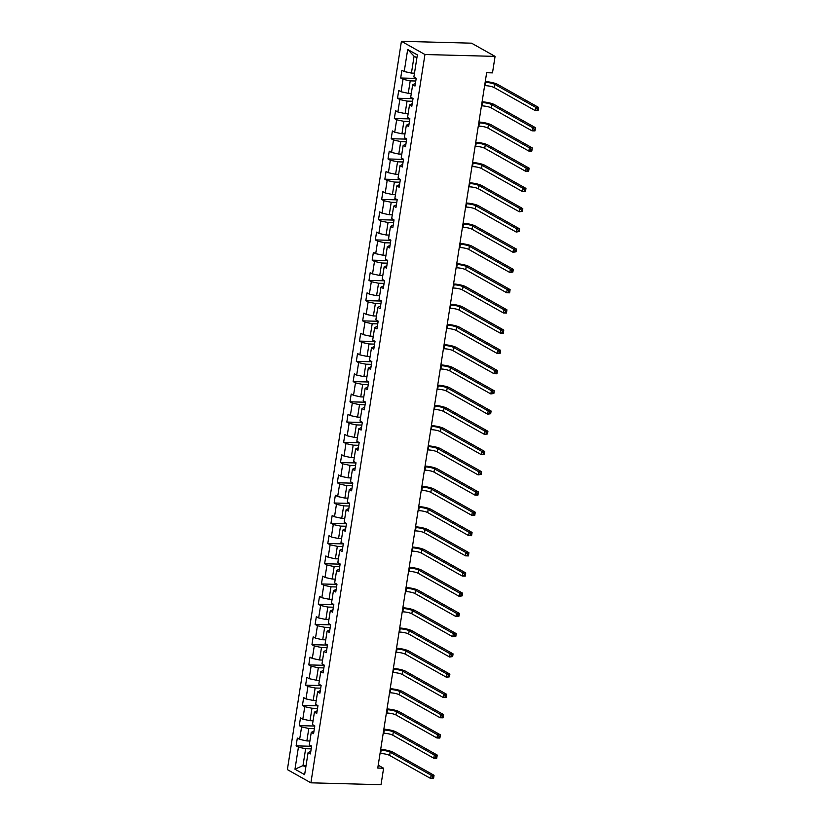 <?xml version="1.0" encoding="UTF-8"?>
<svg xmlns="http://www.w3.org/2000/svg" width="826" height="826" viewBox="0 0 826 826"><rect width="100%" height="100%" fill="white"/><g stroke="black" fill="none" stroke-linecap="round" stroke-linejoin="round"><path stroke-width="1.24" d="M401.426 41.3L287.376 769.615L310.896 782.821L424.946 54.516L401.426 41.3L471.553 43.179L495.073 56.385L424.946 54.516M310.813 751.309L308.088 752.6L310.411 753.901L311.629 746.115L309.306 744.815L311.257 732.363L313.581 733.664L314.799 725.878L312.476 724.578L314.427 712.115L316.74 713.427L317.969 705.641L315.646 704.341L317.597 691.878L319.91 693.19L321.128 685.404L318.815 684.093L320.767 671.641L323.08 672.953L324.298 665.167L321.985 663.856L323.937 651.404L326.249 652.705L327.468 644.93L325.155 643.619L327.106 631.167L329.419 632.468L330.637 624.683L328.325 623.382L330.266 610.93L332.589 612.231L333.807 604.446L331.494 603.145L333.436 590.693L335.759 591.994L336.977 584.209L334.654 582.908L336.605 570.456L338.928 571.757L340.147 563.972L337.824 562.671L339.775 550.219L342.098 551.52L343.317 543.735L340.993 542.434L342.945 529.982L345.268 531.283L346.486 523.498L344.163 522.197L346.115 509.735L348.438 511.046L349.656 503.261L347.333 501.96L349.284 489.498L351.608 490.809L352.826 483.024L350.503 481.713L352.454 469.261L354.777 470.572L355.996 462.787L353.673 461.476L355.624 449.024L357.947 450.325L359.165 442.55L356.842 441.239L358.794 428.787L361.117 430.088L362.335 422.303L360.012 421.002L361.964 408.55L364.287 409.851L365.505 402.066L363.182 400.765L365.133 388.313L367.456 389.614L368.675 381.829L366.352 380.528L368.303 368.076L370.626 369.377L371.845 361.592L369.521 360.291L371.473 347.839L373.786 349.14L375.014 341.355L372.691 340.054L374.643 327.602L376.955 328.903L378.174 321.118L375.861 319.817L377.812 307.355L380.125 308.666L381.344 300.881L379.031 299.58L380.982 287.118L383.295 288.429L384.513 280.644L382.201 279.333L384.152 266.881L386.465 268.182L387.683 260.407L385.37 259.096L387.311 246.644L389.635 247.945L390.853 240.17L388.54 238.859L390.481 226.407L392.804 227.708L394.023 219.922L391.7 218.622L393.651 206.17L395.974 207.471L397.192 199.685L394.869 198.385L396.821 185.933L399.144 187.234L400.362 179.448L398.039 178.148L399.99 165.696L402.314 166.997L403.532 159.211L401.209 157.911L403.16 145.459L405.483 146.76L406.702 138.974L404.379 137.674L406.33 125.222L408.653 126.523L409.872 118.737L407.548 117.437L409.5 104.974L411.823 106.286L413.041 98.501L410.718 97.2L412.67 84.737L414.993 86.049L416.211 78.263L413.888 76.952L417.347 54.898L407.683 49.477L414.084 56.22L411.441 73.08L414.487 73.163M308.088 752.6L304.629 774.654L294.975 769.223L298.423 747.169L296.1 745.868L311.598 746.281M407.683 49.477L404.224 71.532L401.911 70.22L400.693 78.005L403.005 79.317L401.054 91.769L398.741 90.468L397.523 98.242L399.836 99.554L397.884 112.006L395.571 110.705L394.353 118.49L396.666 119.791L394.714 132.243L392.402 130.942L391.183 138.727L393.496 140.028L391.555 152.48L389.232 151.179L388.014 158.964L390.326 160.265L388.385 172.717L386.062 171.416L384.844 179.201L387.167 180.502L385.215 192.954L382.892 191.653L381.674 199.438L383.997 200.739L382.046 213.191L379.723 211.89L378.504 219.675L380.827 220.976L378.876 233.428L376.553 232.127L375.334 239.912L377.658 241.213L375.706 253.675L373.383 252.364L372.165 260.149L374.488 261.45L372.536 273.912L370.213 272.601L368.995 280.386L371.318 281.697L369.367 294.149L367.043 292.848L365.825 300.623L368.148 301.934L366.197 314.386L363.874 313.085L362.655 320.87L364.978 322.171L363.027 334.623L360.704 333.322L359.486 341.107L361.809 342.408L359.857 354.86L357.534 353.559L356.316 361.344L358.639 362.645L356.687 375.097L354.364 373.796L353.146 381.581L355.469 382.882L353.518 395.334L351.205 394.033L349.976 401.818L352.299 403.119L350.348 415.571L348.035 414.27L346.817 422.055L349.13 423.356L347.178 435.808L344.865 434.507L343.647 442.292L345.96 443.593L344.008 456.055L341.696 454.744L340.477 462.529L342.79 463.83L340.839 476.292L338.526 474.981L337.307 482.766L339.62 484.077L337.669 496.529L335.356 495.228L334.138 503.003L336.45 504.314L334.509 516.766L332.186 515.465L330.968 523.25L333.281 524.551L331.34 537.003L329.016 535.702L327.798 543.487L330.121 544.788L328.17 557.24L325.847 555.939L324.628 563.724L326.951 565.025L325 577.477L322.677 576.176L321.459 583.961L323.782 585.262L321.83 597.714L319.507 596.413L318.289 604.198L320.612 605.499L318.66 617.951L316.337 616.65L315.119 624.435L317.442 625.736L315.491 638.199L313.168 636.887L311.949 644.672L314.272 645.973L312.321 658.436L309.998 657.124L308.779 664.909L311.103 666.21L309.151 678.673L306.828 677.361L305.61 685.146L307.933 686.458L305.981 698.91L303.658 697.609L302.44 705.383L304.763 706.695L302.812 719.147L300.488 717.846L299.27 725.631L301.593 726.932L299.642 739.384L297.319 738.083L296.1 745.868M495.073 56.385L492.492 72.864L486.648 72.709L377.761 768.066L383.605 768.221L378.205 765.196M311.257 732.363L313.983 731.072M309.895 741.015L306.859 740.932L308.81 728.48L314.365 728.635M299.642 739.384L306.859 740.932M301.593 726.932L308.81 728.48M314.427 712.115L317.153 710.835M313.064 720.778L310.029 720.695L311.98 708.243L317.535 708.398M302.812 719.147L310.029 720.695M304.763 706.695L311.98 708.243M317.597 691.878L320.323 690.598M316.234 700.541L313.199 700.458L315.15 688.006L320.705 688.151M305.981 698.91L313.199 700.458M307.933 686.458L315.15 688.006M320.767 671.641L323.493 670.361M319.404 680.304L316.368 680.221L318.32 667.769L323.875 667.914M309.151 678.673L316.368 680.221M311.103 666.21L318.32 667.769M323.937 651.404L326.662 650.114M322.574 660.067L319.538 659.984L321.49 647.532L327.044 647.677M312.321 658.436L319.538 659.984M314.272 645.973L321.49 647.532M327.106 631.167L329.832 629.877M325.743 639.83L322.708 639.747L324.659 627.295L330.214 627.44M315.491 638.199L322.708 639.747M317.442 625.736L324.659 627.295M330.266 610.93L332.992 609.64M328.913 619.593L325.878 619.51L327.829 607.058L333.374 607.203M318.66 617.951L325.878 619.51M320.612 605.499L327.829 607.058M333.436 590.693L336.161 589.403M332.083 599.356L329.047 599.273L330.999 586.821L336.543 586.966M321.83 597.714L329.047 599.273M323.782 585.262L330.999 586.821M336.605 570.456L339.331 569.166M335.253 579.119L332.217 579.036L334.169 566.574L339.713 566.729M325 577.477L332.217 579.036M326.951 565.025L334.169 566.574M339.775 550.219L342.501 548.929M338.423 558.872L335.387 558.799L337.338 546.337L342.883 546.492M328.17 557.24L335.387 558.799M330.121 544.788L337.338 546.337M342.945 529.982L345.671 528.692M341.592 538.635L338.557 538.552L340.508 526.1L346.053 526.255M331.34 537.003L338.557 538.552M333.281 524.551L340.508 526.1M346.115 509.735L348.84 508.455M344.762 518.398L341.727 518.315L343.678 505.863L349.222 506.018M334.509 516.766L341.727 518.315M336.45 504.314L343.678 505.863M349.284 489.498L352.01 488.218M347.932 498.161L344.896 498.078L346.837 485.626L352.392 485.771M337.669 496.529L344.896 498.078M339.62 484.077L346.837 485.626M352.454 469.261L355.18 467.981M351.102 477.924L348.066 477.841L350.007 465.389L355.562 465.534M340.839 476.292L348.066 477.841M342.79 463.83L350.007 465.389M355.624 449.024L358.35 447.733M354.271 457.687L351.226 457.604L353.177 445.152L358.732 445.297M344.008 456.055L351.226 457.604M345.96 443.593L353.177 445.152M358.794 428.787L361.52 427.496M357.441 437.45L354.395 437.367L356.347 424.915L361.902 425.06M347.178 435.808L354.395 437.367M349.13 423.356L356.347 424.915M361.964 408.55L364.689 407.259M360.611 417.213L357.565 417.13L359.516 404.678L365.071 404.823M350.348 415.571L357.565 417.13M352.299 403.119L359.516 404.678M365.133 388.313L367.859 387.022M363.781 396.976L360.735 396.893L362.686 384.441L368.241 384.586M353.518 395.334L360.735 396.893M355.469 382.882L362.686 384.441M368.303 368.076L371.029 366.785M366.94 376.739L363.905 376.656L365.856 364.194L371.411 364.349M356.687 375.097L363.905 376.656M358.639 362.645L365.856 364.194M371.473 347.839L374.199 346.548M370.11 356.491L367.074 356.419L369.026 343.957L374.581 344.112M359.857 354.86L367.074 356.419M361.809 342.408L369.026 343.957M374.643 327.602L377.368 326.311M373.28 336.254L370.244 336.172L372.196 323.72L377.75 323.875M363.027 334.623L370.244 336.172M364.978 322.171L372.196 323.72M377.812 307.355L380.538 306.074M376.45 316.017L373.414 315.935L375.365 303.483L380.92 303.638M366.197 314.386L373.414 315.935M368.148 301.934L375.365 303.483M380.982 287.118L383.708 285.837M379.619 295.78L376.584 295.698L378.535 283.246L384.09 283.39M369.367 294.149L376.584 295.698M371.318 281.697L378.535 283.246M384.152 266.881L386.878 265.6M382.789 275.543L379.753 275.461L381.705 263.009L387.26 263.153M372.536 273.912L379.753 275.461M374.488 261.45L381.705 263.009M387.311 246.644L390.037 245.353M385.959 255.306L382.923 255.224L384.875 242.772L390.419 242.916M375.706 253.675L382.923 255.224M377.658 241.213L384.875 242.772M390.481 226.407L393.207 225.116M389.129 235.069L386.093 234.987L388.044 222.535L393.589 222.679M378.876 233.428L386.093 234.987M380.827 220.976L388.044 222.535M393.651 206.17L396.377 204.879M392.298 214.832L389.263 214.75L391.214 202.298L396.759 202.442M382.046 213.191L389.263 214.75M383.997 200.739L391.214 202.298M396.821 185.933L399.547 184.642M395.468 194.595L392.433 194.513L394.384 182.061L399.929 182.205M385.215 192.954L392.433 194.513M387.167 180.502L394.384 182.061M399.99 165.696L402.716 164.405M398.638 174.358L395.602 174.276L397.554 161.813L403.098 161.968M388.385 172.717L395.602 174.276M390.326 160.265L397.554 161.813M403.16 145.459L405.886 144.168M401.808 154.111L398.772 154.039L400.724 141.576L406.268 141.731M391.555 152.48L398.772 154.039M393.496 140.028L400.724 141.576M406.33 125.222L409.056 123.931M404.977 133.874L401.942 133.791L403.883 121.339L409.438 121.494M394.714 132.243L401.942 133.791M396.666 119.791L403.883 121.339M409.5 104.974L412.226 103.694M408.147 113.637L405.112 113.554L407.053 101.102L412.608 101.257M397.884 112.006L405.112 113.554M399.836 99.554L407.053 101.102M412.67 84.737L415.395 83.457M411.317 93.4L408.271 93.317L410.223 80.865L415.777 81.01M401.054 91.769L408.271 93.317M403.005 79.317L410.223 80.865M404.224 71.532L411.441 73.08M383.605 768.221L381.023 784.7L310.896 782.821M416.893 57.789L414.084 56.22M306.043 765.671L302.997 765.588L305.806 767.158M311.195 748.872L305.641 748.717L302.997 765.588L294.975 769.223M298.423 747.169L305.641 748.717M400.693 78.005L416.18 78.418M397.523 98.242L413.01 98.666M394.353 118.49L409.841 118.903M391.183 138.727L406.671 139.14M388.014 158.964L403.511 159.377M384.844 179.201L400.342 179.614M381.674 199.438L397.172 199.851M378.504 219.675L394.002 220.088M375.334 239.912L390.832 240.325M372.165 260.149L387.662 260.562M368.995 280.386L384.493 280.799M365.825 300.623L381.323 301.046M362.655 320.87L378.153 321.283M359.486 341.107L374.983 341.52M356.316 361.344L371.814 361.757M353.146 381.581L368.644 381.994M349.976 401.818L365.474 402.231M346.817 422.055L362.304 422.468M343.647 442.292L359.134 442.705M340.477 462.529L355.965 462.942M337.307 482.766L352.795 483.179M334.138 503.003L349.635 503.426M330.968 523.25L346.466 523.663M327.798 543.487L343.296 543.9M324.628 563.724L340.126 564.137M321.459 583.961L336.956 584.374M318.289 604.198L333.787 604.611M315.119 624.435L330.617 624.848M311.949 644.672L327.447 645.085M308.779 664.909L324.277 665.322M305.61 685.146L321.108 685.559M302.44 705.383L317.938 705.807M299.27 725.631L314.768 726.044M484.625 85.625L485.213 85.646A6.732 1.476 -171.1 0 1 494.227 87.587L535.196 110.601L535.702 107.359L538.624 107.442L497.665 84.417A10.098 2.22 8.9 0 0 485.265 81.557M485.13 82.383L485.719 82.404A6.732 1.476 -171.1 0 1 494.743 84.345L535.702 107.359L537.261 108.815L537.055 110.116L538.222 110.147L538.428 108.846L537.261 108.815M538.222 110.147L538.118 110.684L535.196 110.601L537.055 110.116M538.428 108.846L538.624 107.442M481.455 105.862L482.043 105.883A6.732 1.476 -171.1 0 1 491.057 107.824L532.027 130.838L532.533 127.596L535.455 127.679L494.495 104.654A10.098 2.22 8.9 0 0 482.095 101.794M481.961 102.62L482.549 102.641A6.732 1.476 -171.1 0 1 491.573 104.582L532.533 127.596L534.092 129.062L533.885 130.353L535.052 130.384L535.258 129.093L534.092 129.062M535.052 130.384L534.949 130.921L532.027 130.838L533.885 130.353M535.258 129.093L535.455 127.679M478.285 126.099L478.873 126.12A6.732 1.476 -171.1 0 1 487.887 128.061L528.857 151.075L529.363 147.833L532.285 147.916L491.325 124.891A10.098 2.22 8.9 0 0 478.925 122.031M478.791 122.857L479.379 122.878A6.732 1.476 -171.1 0 1 488.403 124.819L529.363 147.833L530.922 149.299L530.715 150.59L531.882 150.621L532.089 149.33L530.922 149.299M531.882 150.621L531.779 151.158L528.857 151.075L530.715 150.59M532.089 149.33L532.285 147.916M475.115 146.336L475.704 146.357A6.732 1.476 -171.1 0 1 484.728 148.298L525.687 171.312L526.193 168.07L529.125 168.153L488.156 145.128A10.098 2.22 8.9 0 0 475.755 142.268M475.621 143.094L476.21 143.115A6.732 1.476 -171.1 0 1 485.234 145.056L526.193 168.07L527.752 169.536L527.546 170.827L528.712 170.858L528.919 169.567L527.752 169.536M528.712 170.858L528.609 171.395L525.687 171.312L527.546 170.827M528.919 169.567L529.125 168.153M471.945 166.584L472.534 166.594A6.732 1.476 -171.1 0 1 481.558 168.535L522.517 191.549L523.034 188.307L525.955 188.39L484.986 165.376A10.098 2.22 8.9 0 0 472.586 162.505M472.462 163.331L473.04 163.352A6.732 1.476 -171.1 0 1 482.064 165.293L523.034 188.307L524.582 189.774L524.376 191.064L525.543 191.095L525.749 189.804L524.582 189.774M525.543 191.095L525.439 191.632L522.517 191.549L524.376 191.064M525.749 189.804L525.955 188.39M468.776 186.821L469.364 186.831A6.732 1.476 -171.1 0 1 478.388 188.772L519.347 211.797L519.864 208.544L522.786 208.627L481.816 185.613A10.098 2.22 8.9 0 0 469.416 182.742M469.292 183.579L469.87 183.589A6.732 1.476 -171.1 0 1 478.894 185.53L519.864 208.544L521.413 210.011L521.206 211.311L522.373 211.342L522.579 210.041L521.413 210.011M522.373 211.342L519.347 211.797L521.206 211.311M522.579 210.041L522.786 208.627M465.606 207.058L466.194 207.068A6.732 1.476 -171.1 0 1 475.218 209.009L516.178 232.034L516.694 228.792L519.616 228.864L478.646 205.85A10.098 2.22 8.9 0 0 466.246 202.989M466.122 203.816L466.7 203.826A6.732 1.476 -171.1 0 1 475.724 205.767L516.694 228.792L518.243 230.248L518.036 231.548L519.203 231.579L519.409 230.278L518.243 230.248M519.203 231.579L516.178 232.034L518.036 231.548M519.409 230.278L519.616 228.864M462.436 227.295L463.025 227.305A6.732 1.476 -171.1 0 1 472.049 229.246L513.018 252.271L513.524 249.029L516.446 249.101L475.477 226.087A10.098 2.22 8.9 0 0 463.076 223.226M462.952 224.052L463.531 224.063A6.732 1.476 -171.1 0 1 472.555 226.004L513.524 249.029L515.073 250.484L514.866 251.785L516.033 251.816L516.24 250.515L515.073 250.484M516.033 251.816L513.018 252.271L514.866 251.785M516.24 250.515L516.446 249.101M459.277 247.532L459.855 247.542A6.732 1.476 -171.1 0 1 468.879 249.493L509.849 272.508L510.354 269.266L513.276 269.338L472.307 246.324A10.098 2.22 8.9 0 0 459.906 243.464M459.783 244.289L460.361 244.3A6.732 1.476 -171.1 0 1 469.385 246.241L510.354 269.266L511.903 270.721L511.697 272.022L512.863 272.053L513.07 270.752L511.903 270.721M512.863 272.053L509.849 272.508L511.697 272.022M513.07 270.752L513.276 269.338M456.107 267.769L456.685 267.789A6.732 1.476 -171.1 0 1 465.709 269.73L506.679 292.745L507.185 289.503L510.107 289.575L469.137 266.561A10.098 2.22 8.9 0 0 456.737 263.7M456.613 264.526L457.191 264.537A6.732 1.476 -171.1 0 1 466.215 266.488L507.185 289.503L508.733 290.959L508.527 292.259L509.704 292.29L509.9 290.989L508.733 290.959M509.704 292.29L509.601 292.827L506.679 292.745L508.527 292.259M509.9 290.989L510.107 289.575M452.937 288.006L453.515 288.026A6.732 1.476 -171.1 0 1 462.539 289.967L503.509 312.982L504.015 309.74L506.937 309.822L465.967 286.798A10.098 2.22 8.9 0 0 453.567 283.938M453.443 284.764L454.021 284.784A6.732 1.476 -171.1 0 1 463.045 286.725L504.015 309.74L505.564 311.195L505.357 312.496L506.534 312.527L506.73 311.226L505.564 311.195M506.534 312.527L506.431 313.064L503.509 312.982L505.357 312.496M506.73 311.226L506.937 309.822M449.767 308.243L450.346 308.263A6.732 1.476 -171.1 0 1 459.37 310.204L500.339 333.219L500.845 329.977L503.767 330.059L462.797 307.035A10.098 2.22 8.9 0 0 450.397 304.175M450.273 305L450.851 305.021A6.732 1.476 -171.1 0 1 459.875 306.962L500.845 329.977L502.394 331.443L502.187 332.733L503.364 332.764L503.561 331.474L502.394 331.443M503.364 332.764L503.261 333.301L500.339 333.219L502.187 332.733M503.561 331.474L503.767 330.059M446.598 328.48L447.176 328.5A6.732 1.476 -171.1 0 1 456.2 330.441L497.169 353.456L497.675 350.214L500.597 350.296L459.628 327.272A10.098 2.22 8.9 0 0 447.238 324.411M447.103 325.238L447.682 325.258A6.732 1.476 -171.1 0 1 456.706 327.199L497.675 350.214L499.224 351.68L499.028 352.97L500.195 353.001L500.391 351.711L499.224 351.68M500.195 353.001L500.091 353.538L497.169 353.456L499.028 352.97M500.391 351.711L500.597 350.296M443.428 348.717L444.006 348.737A6.732 1.476 -171.1 0 1 453.03 350.678L494 373.693L494.506 370.451L497.428 370.533L456.458 347.519A10.098 2.22 8.9 0 0 444.068 344.649M443.934 345.475L444.512 345.495A6.732 1.476 -171.1 0 1 453.536 347.436L494.506 370.451L496.054 371.917L495.858 373.207L497.025 373.238L497.221 371.948L496.054 371.917M497.025 373.238L496.922 373.775L494 373.693L495.858 373.207M497.221 371.948L497.428 370.533M440.258 368.964L440.836 368.974A6.732 1.476 -171.1 0 1 449.86 370.915L490.83 393.93L491.336 390.688L494.258 390.77L453.288 367.756A10.098 2.22 8.9 0 0 440.898 364.885M440.764 365.712L441.342 365.732A6.732 1.476 -171.1 0 1 450.366 367.673L491.336 390.688L492.885 392.154L492.688 393.444L493.855 393.486L494.062 392.185L492.885 392.154M493.855 393.486L490.83 393.93L492.688 393.444M494.062 392.185L494.258 390.77M437.088 389.201L437.666 389.211A6.732 1.476 -171.1 0 1 446.69 391.152L487.66 414.177L488.166 410.925L491.088 411.007L450.118 387.993A10.098 2.22 8.9 0 0 437.728 385.123M437.594 385.959L438.183 385.969A6.732 1.476 -171.1 0 1 447.196 387.91L488.166 410.925L489.715 412.391L489.519 413.692L490.685 413.723L490.892 412.422L489.715 412.391M490.685 413.723L487.66 414.177L489.519 413.692M490.892 412.422L491.088 411.007M433.918 409.438L434.497 409.448A6.732 1.476 -171.1 0 1 443.521 411.389L484.49 434.414L484.996 431.172L487.918 431.244L446.949 408.23A10.098 2.22 8.9 0 0 434.559 405.37M434.424 406.196L435.013 406.206A6.732 1.476 -171.1 0 1 444.027 408.147L484.996 431.172L486.545 432.628L486.349 433.929L487.516 433.96L487.722 432.659L486.545 432.628M487.516 433.96L484.49 434.414L486.349 433.929M487.722 432.659L487.918 431.244M430.749 429.675L431.327 429.685A6.732 1.476 -171.1 0 1 440.351 431.626L481.321 454.651L481.826 451.409L484.748 451.481L443.789 428.467A10.098 2.22 8.9 0 0 431.389 425.607M431.255 426.433L431.843 426.443A6.732 1.476 -171.1 0 1 440.867 428.384L481.826 451.409L483.375 452.865L483.179 454.166L484.346 454.197L484.552 452.896L483.375 452.865M484.346 454.197L481.321 454.651L483.179 454.166M484.552 452.896L484.748 451.481M427.579 449.912L428.167 449.922A6.732 1.476 -171.1 0 1 437.181 451.874L478.151 474.888L478.657 471.646L481.579 471.718L440.619 448.704A10.098 2.22 8.9 0 0 428.219 445.844M428.085 446.67L428.673 446.68A6.732 1.476 -171.1 0 1 437.697 448.621L478.657 471.646L480.216 473.102L480.009 474.403L481.176 474.434L481.382 473.133L480.216 473.102M481.176 474.434L478.151 474.888L480.009 474.403M481.382 473.133L481.579 471.718M424.409 470.149L424.998 470.17A6.732 1.476 -171.1 0 1 434.011 472.111L474.981 495.125L475.487 491.883L478.409 491.955L437.45 468.941A10.098 2.22 8.9 0 0 425.049 466.081M424.915 466.907L425.504 466.917A6.732 1.476 -171.1 0 1 434.528 468.869L475.487 491.883L477.046 493.339L476.839 494.64L478.006 494.671L478.213 493.37L477.046 493.339M478.006 494.671L477.903 495.208L474.981 495.125L476.839 494.64M478.213 493.37L478.409 491.955M421.239 490.386L421.828 490.407A6.732 1.476 -171.1 0 1 430.842 492.348L471.811 515.362L472.317 512.12L475.239 512.203L434.28 489.178A10.098 2.22 8.9 0 0 421.88 486.318M421.745 487.144L422.334 487.164A6.732 1.476 -171.1 0 1 431.358 489.106L472.317 512.12L473.876 513.576L473.67 514.877L474.836 514.908L475.043 513.607L473.876 513.576M474.836 514.908L474.733 515.445L471.811 515.362L473.67 514.877M475.043 513.607L475.239 512.203M418.07 510.623L418.658 510.644A6.732 1.476 -171.1 0 1 427.682 512.585L468.641 535.599L469.158 532.357L472.08 532.44L431.11 509.415A10.098 2.22 8.9 0 0 418.71 506.555M418.575 507.381L419.164 507.401A6.732 1.476 -171.1 0 1 428.188 509.343L469.158 532.357L470.706 533.823L470.5 535.114L471.667 535.145L471.873 533.854L470.706 533.823M471.667 535.145L471.563 535.682L468.641 535.599L470.5 535.114M471.873 533.854L472.08 532.44M414.9 530.86L415.488 530.881A6.732 1.476 -171.1 0 1 424.512 532.822L465.472 555.836L465.988 552.594L468.91 552.677L427.94 529.652A10.098 2.22 8.9 0 0 415.54 526.792M415.416 527.618L415.994 527.638A6.732 1.476 -171.1 0 1 425.018 529.58L465.988 552.594L467.537 554.06L467.33 555.351L468.497 555.382L468.703 554.091L467.537 554.06M468.497 555.382L468.394 555.919L465.472 555.836L467.33 555.351M468.703 554.091L468.91 552.677M411.73 551.097L412.319 551.118A6.732 1.476 -171.1 0 1 421.343 553.059L462.302 576.073L462.818 572.831L465.74 572.914L424.77 549.899A10.098 2.22 8.9 0 0 412.37 547.029M412.246 547.855L412.824 547.875A6.732 1.476 -171.1 0 1 421.849 549.817L462.818 572.831L464.367 574.297L464.16 575.588L465.327 575.619L465.534 574.328L464.367 574.297M465.327 575.619L465.224 576.156L462.302 576.073L464.16 575.588M465.534 574.328L465.74 572.914M408.56 571.344L409.149 571.355A6.732 1.476 -171.1 0 1 418.173 573.296L459.132 596.31L459.648 593.068L462.57 593.151L421.601 570.136A10.098 2.22 8.9 0 0 409.2 567.266M409.076 568.092L409.655 568.112A6.732 1.476 -171.1 0 1 418.679 570.054L459.648 593.068L461.197 594.534L460.991 595.825L462.157 595.866L462.364 594.565L461.197 594.534M462.157 595.866L459.132 596.31L460.991 595.825M462.364 594.565L462.57 593.151M405.401 591.581L405.979 591.592A6.732 1.476 -171.1 0 1 415.003 593.533L455.973 616.557L456.479 613.305L459.401 613.388L418.431 590.373A10.098 2.22 8.9 0 0 406.031 587.503M405.907 588.339L406.485 588.349A6.732 1.476 -171.1 0 1 415.509 590.291L456.479 613.305L458.027 614.771L457.821 616.072L458.988 616.103L459.194 614.802L458.027 614.771M458.988 616.103L455.973 616.557L457.821 616.072M459.194 614.802L459.401 613.388M402.231 611.818L402.809 611.829A6.732 1.476 -171.1 0 1 411.833 613.77L452.803 636.794L453.309 633.552L456.231 633.625L415.261 610.61A10.098 2.22 8.9 0 0 402.861 607.75M402.737 608.576L403.315 608.586A6.732 1.476 -171.1 0 1 412.339 610.528L453.309 633.552L454.858 635.008L454.651 636.309L455.828 636.34L456.024 635.039L454.858 635.008M455.828 636.34L452.803 636.794L454.651 636.309M456.024 635.039L456.231 633.625M399.061 632.055L399.639 632.066A6.732 1.476 -171.1 0 1 408.663 634.007L449.633 657.031L450.139 653.789L453.061 653.862L412.091 630.847A10.098 2.22 8.9 0 0 399.691 627.987M399.567 628.813L400.145 628.823A6.732 1.476 -171.1 0 1 409.169 630.765L450.139 653.789L451.688 655.245L451.481 656.546L452.658 656.577L452.855 655.276L451.688 655.245M452.658 656.577L449.633 657.031L451.481 656.546M452.855 655.276L453.061 653.862M395.891 652.292L396.47 652.303A6.732 1.476 -171.1 0 1 405.494 654.254L446.463 677.268L446.969 674.026L449.891 674.099L408.922 651.084A10.098 2.22 8.9 0 0 396.521 648.224M396.397 649.05L396.976 649.06A6.732 1.476 -171.1 0 1 406 651.002L446.969 674.026L448.518 675.482L448.311 676.783L449.489 676.814L449.685 675.513L448.518 675.482M449.489 676.814L446.463 677.268L448.311 676.783M449.685 675.513L449.891 674.099M392.722 672.529L393.3 672.55A6.732 1.476 -171.1 0 1 402.324 674.491L443.294 697.505L443.799 694.263L446.721 694.336L405.752 671.321A10.098 2.22 8.9 0 0 393.352 668.461M393.228 669.287L393.806 669.297A6.732 1.476 -171.1 0 1 402.83 671.249L443.799 694.263L445.348 695.719L445.142 697.02L446.319 697.051L446.515 695.75L445.348 695.719M446.319 697.051L446.216 697.588L443.294 697.505L445.142 697.02M446.515 695.75L446.721 694.336M389.552 692.766L390.13 692.787A6.732 1.476 -171.1 0 1 399.154 694.728L440.124 717.742L440.63 714.5L443.552 714.583L402.582 691.558A10.098 2.22 8.9 0 0 390.192 688.698M390.058 689.524L390.636 689.545A6.732 1.476 -171.1 0 1 399.66 691.486L440.63 714.5L442.178 715.956L441.982 717.257L443.149 717.288L443.345 715.987L442.178 715.956M443.149 717.288L443.046 717.825L440.124 717.742L441.982 717.257M443.345 715.987L443.552 714.583M386.382 713.003L386.96 713.024A6.732 1.476 -171.1 0 1 395.984 714.965L436.954 737.979L437.46 734.737L440.382 734.82L399.412 711.795A10.098 2.22 8.9 0 0 387.022 708.935M386.888 709.761L387.466 709.782A6.732 1.476 -171.1 0 1 396.49 711.723L437.46 734.737L439.009 736.203L438.812 737.494L439.979 737.525L440.175 736.234L439.009 736.203M439.979 737.525L439.876 738.062L436.954 737.979L438.812 737.494M440.175 736.234L440.382 734.82M383.212 733.24L383.791 733.261A6.732 1.476 -171.1 0 1 392.815 735.202L433.784 758.216L434.29 754.974L437.212 755.057L396.243 732.032A10.098 2.22 8.9 0 0 383.853 729.172M383.718 729.998L384.307 730.019A6.732 1.476 -171.1 0 1 393.321 731.96L434.29 754.974L435.839 756.44L435.643 757.731L436.809 757.762L437.016 756.471L435.839 756.44M436.809 757.762L436.706 758.299L433.784 758.216L435.643 757.731M437.016 756.471L437.212 755.057M380.043 753.477L380.621 753.498A6.732 1.476 -171.1 0 1 389.645 755.439L430.614 778.453L431.12 775.211L434.042 775.294L393.073 752.279A10.098 2.22 8.9 0 0 380.683 749.409M380.549 750.235L381.137 750.256A6.732 1.476 -171.1 0 1 390.151 752.197L431.12 775.211L432.669 776.677L432.473 777.968L433.64 777.999L433.846 776.708L432.669 776.677M433.64 777.999L433.536 778.536L430.614 778.453L432.473 777.968M433.846 776.708L434.042 775.294M485.719 82.404L485.213 85.646M494.743 84.345L494.227 87.587M482.549 102.641L482.043 105.883M491.573 104.582L491.057 107.824M479.379 122.878L478.873 126.12M488.403 124.819L487.887 128.061M476.21 143.115L475.704 146.357M485.234 145.056L484.728 148.298M473.04 163.352L472.534 166.594M482.064 165.293L481.558 168.535M469.87 183.589L469.364 186.831M478.894 185.53L478.388 188.772M466.7 203.826L466.194 207.068M475.724 205.767L475.218 209.009M463.531 224.063L463.025 227.305M472.555 226.004L472.049 229.246M460.361 244.3L459.855 247.542M469.385 246.241L468.879 249.493M457.191 264.537L456.685 267.789M466.215 266.488L465.709 269.73M454.021 284.784L453.515 288.026M463.045 286.725L462.539 289.967M450.851 305.021L450.346 308.263M459.875 306.962L459.37 310.204M447.682 325.258L447.176 328.5M456.706 327.199L456.2 330.441M444.512 345.495L444.006 348.737M453.536 347.436L453.03 350.678M441.342 365.732L440.836 368.974M450.366 367.673L449.86 370.915M438.183 385.969L437.666 389.211M447.196 387.91L446.69 391.152M435.013 406.206L434.497 409.448M444.027 408.147L443.521 411.389M431.843 426.443L431.327 429.685M440.867 428.384L440.351 431.626M428.673 446.68L428.167 449.922M437.697 448.621L437.181 451.874M425.504 466.917L424.998 470.17M434.528 468.869L434.011 472.111M422.334 487.164L421.828 490.407M431.358 489.106L430.842 492.348M419.164 507.401L418.658 510.644M428.188 509.343L427.682 512.585M415.994 527.638L415.488 530.881M425.018 529.58L424.512 532.822M412.824 547.875L412.319 551.118M421.849 549.817L421.343 553.059M409.655 568.112L409.149 571.355M418.679 570.054L418.173 573.296M406.485 588.349L405.979 591.592M415.509 590.291L415.003 593.533M403.315 608.586L402.809 611.829M412.339 610.528L411.833 613.77M400.145 628.823L399.639 632.066M409.169 630.765L408.663 634.007M396.976 649.06L396.47 652.303M406 651.002L405.494 654.254M393.806 669.297L393.3 672.55M402.83 671.249L402.324 674.491M390.636 689.545L390.13 692.787M399.66 691.486L399.154 694.728M387.466 709.782L386.96 713.024M396.49 711.723L395.984 714.965M384.307 730.019L383.791 733.261M393.321 731.96L392.815 735.202M381.137 750.256L380.621 753.498M390.151 752.197L389.645 755.439"/></g></svg>
